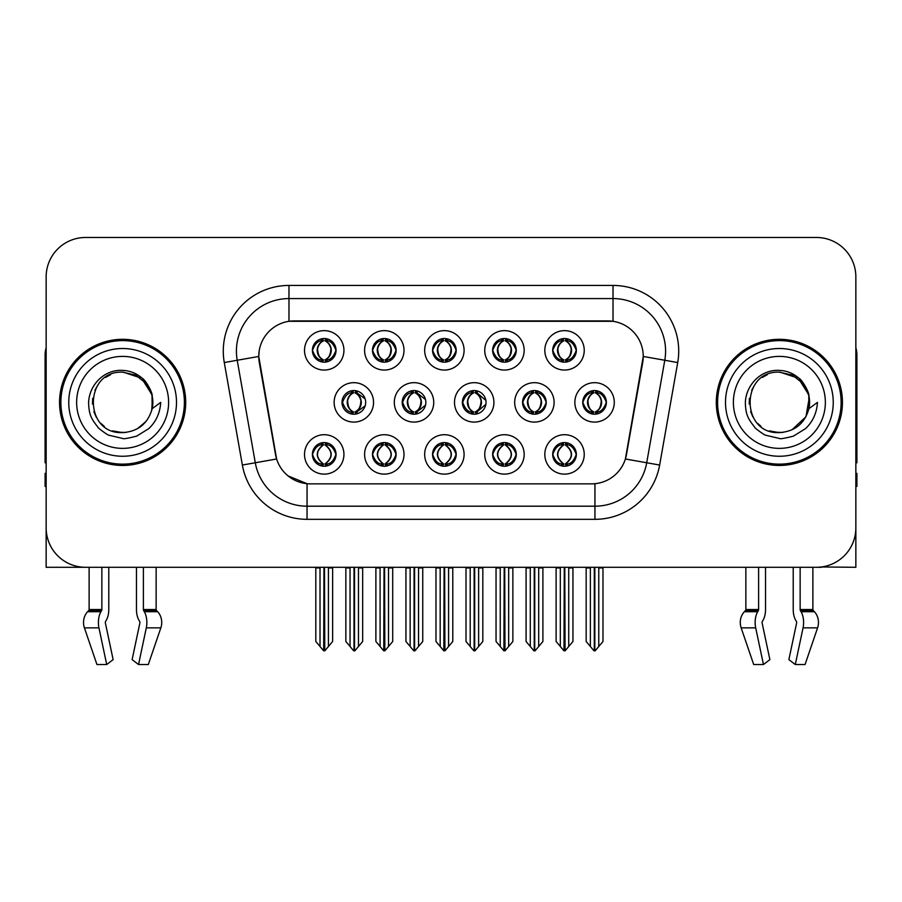 <?xml version="1.0" encoding="UTF-8"?>
<svg xmlns="http://www.w3.org/2000/svg" width="902" height="902" viewBox="0 0 902 902"><rect width="100%" height="100%" fill="white"/><g stroke="black" fill="none" stroke-linecap="round" stroke-linejoin="round"><path stroke-width="1.35" d="M552.7 454.416A11.827 11.827 0 0 0 564.528 466.244A11.827 11.827 0 0 0 576.355 454.416A11.827 11.827 0 0 0 564.528 442.589A11.827 11.827 0 0 0 552.7 454.416L552.813 454.416C555.057 460.787 558.124 463.966 562.036 463.978L563.434 463.978C555.609 457.607 555.609 451.225 563.434 444.855L563.818 444.866C555.79 451.237 555.79 457.607 563.818 463.978L563.818 463.978C555.519 457.596 555.519 451.225 563.829 444.866L562.036 444.855C558.203 444.787 555.125 447.967 552.813 454.416M544.819 454.416A19.709 19.709 0 0 0 564.528 474.125A19.709 19.709 0 0 0 584.237 454.416A19.709 19.709 0 0 0 564.528 434.708A19.709 19.709 0 0 0 544.819 454.416M462.376 402.382A11.827 11.827 0 0 0 474.204 414.21A11.827 11.827 0 0 0 486.031 402.382A11.827 11.827 0 0 0 474.204 390.555A11.827 11.827 0 0 0 462.376 402.382L462.703 402.382C465.037 395.944 468.104 392.765 471.915 392.832L471.081 390.972M454.495 402.382A19.709 19.709 0 0 0 474.204 422.091A19.709 19.709 0 0 0 493.913 402.382A19.709 19.709 0 0 0 474.204 382.673A19.709 19.709 0 0 0 454.495 402.382M492.627 350.348A11.827 11.827 0 0 0 504.455 362.176A11.827 11.827 0 0 0 516.282 350.348A11.827 11.827 0 0 0 504.455 338.521A11.827 11.827 0 0 0 492.627 350.348L492.74 350.348C495.074 343.91 498.141 340.73 501.952 340.798L501.151 338.994M484.746 350.348A19.709 19.709 0 0 0 504.455 370.057A19.709 19.709 0 0 0 524.163 350.348A19.709 19.709 0 0 0 504.455 330.639A19.709 19.709 0 0 0 484.746 350.348M402.202 402.382A11.827 11.827 0 0 0 414.018 414.21A11.827 11.827 0 0 0 425.845 402.382A11.827 11.827 0 0 0 414.018 390.555A11.827 11.827 0 0 0 402.202 402.382L402.619 402.382C404.953 395.944 408.031 392.765 411.831 392.832L410.996 390.949M394.309 402.382A19.709 19.709 0 0 0 414.018 422.091A19.709 19.709 0 0 0 433.738 402.382A19.709 19.709 0 0 0 414.018 382.673A19.709 19.709 0 0 0 394.309 402.382M432.554 454.416A11.827 11.827 0 0 0 444.382 466.244A11.827 11.827 0 0 0 456.209 454.416A11.827 11.827 0 0 0 444.382 442.589A11.827 11.827 0 0 0 432.554 454.416L432.656 454.416C434.899 460.787 437.977 463.966 441.879 463.978L443.277 463.978C435.452 457.607 435.452 451.225 443.277 444.855L443.671 444.866C435.643 451.237 435.643 457.607 443.671 463.978L443.671 463.978C435.362 457.596 435.362 451.225 443.683 444.866L441.879 444.855C438.045 444.787 434.967 447.967 432.656 454.416M424.662 454.416A19.709 19.709 0 0 0 444.382 474.125A19.709 19.709 0 0 0 464.09 454.416A19.709 19.709 0 0 0 444.382 434.708A19.709 19.709 0 0 0 424.662 454.416M552.7 350.348A11.827 11.827 0 0 0 564.528 362.176A11.827 11.827 0 0 0 576.355 350.348A11.827 11.827 0 0 0 564.528 338.521A11.827 11.827 0 0 0 552.7 350.348L552.813 350.348C555.147 343.91 558.225 340.73 562.025 340.798L561.224 338.994M544.819 350.348A19.709 19.709 0 0 0 564.528 370.057A19.709 19.709 0 0 0 584.237 350.348A19.709 19.709 0 0 0 564.528 330.639A19.709 19.709 0 0 0 544.819 350.348M312.396 454.416A11.827 11.827 0 0 0 324.224 466.244A11.827 11.827 0 0 0 336.051 454.416A11.827 11.827 0 0 0 324.224 442.589A11.827 11.827 0 0 0 312.396 454.416L312.509 454.416C314.742 460.787 317.82 463.966 321.721 463.978L323.119 463.978C315.305 457.607 315.305 451.225 323.119 444.855L323.514 444.866C315.486 451.237 315.486 457.607 323.514 463.978L323.514 463.978C315.204 457.596 315.204 451.225 323.525 444.866L321.721 444.855C317.887 444.787 314.821 447.967 312.509 454.416M304.515 454.416A19.709 19.709 0 0 0 324.224 474.125A19.709 19.709 0 0 0 343.933 454.416A19.709 19.709 0 0 0 324.224 434.708A19.709 19.709 0 0 0 304.515 454.416M372.47 350.348A11.827 11.827 0 0 0 384.297 362.176A11.827 11.827 0 0 0 396.125 350.348A11.827 11.827 0 0 0 384.297 338.521A11.827 11.827 0 0 0 372.47 350.348L372.582 350.348C374.916 343.91 377.994 340.73 381.794 340.798L380.994 338.994M364.588 350.348A19.709 19.709 0 0 0 384.297 370.057A19.709 19.709 0 0 0 404.006 350.348A19.709 19.709 0 0 0 384.297 330.639A19.709 19.709 0 0 0 364.588 350.348M522.562 402.382A11.827 11.827 0 0 0 534.39 414.21A11.827 11.827 0 0 0 546.217 402.382A11.827 11.827 0 0 0 534.39 390.555A11.827 11.827 0 0 0 522.562 402.382L522.777 402.382C525.111 395.944 528.177 392.765 531.988 392.832L531.177 391.006M514.681 402.382A19.709 19.709 0 0 0 534.39 422.091A19.709 19.709 0 0 0 554.099 402.382A19.709 19.709 0 0 0 534.39 382.673A19.709 19.709 0 0 0 514.681 402.382M372.47 454.416A11.827 11.827 0 0 0 384.297 466.244A11.827 11.827 0 0 0 396.125 454.416A11.827 11.827 0 0 0 384.297 442.589A11.827 11.827 0 0 0 372.47 454.416L372.582 454.416C374.826 460.787 377.893 463.966 381.805 463.978L383.203 463.978C375.379 457.607 375.379 451.225 383.203 444.855L383.587 444.866C375.559 451.237 375.559 457.607 383.587 463.978L383.587 463.978C375.288 457.596 375.288 451.225 383.598 444.866L381.805 444.855C377.972 444.787 374.894 447.967 372.582 454.416M364.588 454.416A19.709 19.709 0 0 0 384.297 474.125A19.709 19.709 0 0 0 404.006 454.416A19.709 19.709 0 0 0 384.297 434.708A19.709 19.709 0 0 0 364.588 454.416M492.627 454.416A11.827 11.827 0 0 0 504.455 466.244A11.827 11.827 0 0 0 516.282 454.416A11.827 11.827 0 0 0 504.455 442.589A11.827 11.827 0 0 0 492.627 454.416L492.74 454.416C494.972 460.787 498.051 463.966 501.952 463.978L503.35 463.978C495.536 457.607 495.536 451.225 503.35 444.855L503.744 444.866C495.717 451.237 495.717 457.607 503.744 463.978L503.744 463.978C495.435 457.596 495.435 451.225 503.756 444.866L501.952 444.855C498.118 444.787 495.051 447.967 492.74 454.416M484.746 454.416A19.709 19.709 0 0 0 504.455 474.125A19.709 19.709 0 0 0 524.163 454.416A19.709 19.709 0 0 0 504.455 434.708A19.709 19.709 0 0 0 484.746 454.416M342.016 402.382A11.827 11.827 0 0 0 353.843 414.21A11.827 11.827 0 0 0 365.671 402.382A11.827 11.827 0 0 0 353.843 390.555A11.827 11.827 0 0 0 342.016 402.382L342.546 402.382C344.88 395.944 347.947 392.765 351.757 392.832L350.912 390.927M334.135 402.382A19.709 19.709 0 0 0 353.843 422.091A19.709 19.709 0 0 0 373.552 402.382A19.709 19.709 0 0 0 353.843 382.673A19.709 19.709 0 0 0 334.135 402.382M582.748 402.382A11.827 11.827 0 0 0 594.565 414.21A11.827 11.827 0 0 0 606.392 402.382A11.827 11.827 0 0 0 594.565 390.555A11.827 11.827 0 0 0 582.748 402.382L582.85 402.382C585.184 395.944 588.262 392.765 592.062 392.832L591.261 391.028M574.856 402.382A19.709 19.709 0 0 0 594.565 422.091A19.709 19.709 0 0 0 614.285 402.382A19.709 19.709 0 0 0 594.565 382.673A19.709 19.709 0 0 0 574.856 402.382M432.554 350.348A11.827 11.827 0 0 0 444.382 362.176A11.827 11.827 0 0 0 456.209 350.348A11.827 11.827 0 0 0 444.382 338.521A11.827 11.827 0 0 0 432.554 350.348L432.667 350.348C435.001 343.91 438.068 340.73 441.879 340.798L441.067 338.994M424.662 350.348A19.709 19.709 0 0 0 444.382 370.057A19.709 19.709 0 0 0 464.09 350.348A19.709 19.709 0 0 0 444.382 330.639A19.709 19.709 0 0 0 424.662 350.348M312.396 350.348A11.827 11.827 0 0 0 324.224 362.176A11.827 11.827 0 0 0 336.051 350.348A11.827 11.827 0 0 0 324.224 338.521A11.827 11.827 0 0 0 312.396 350.348L312.509 350.348C314.843 343.91 317.91 340.73 321.721 340.798L320.92 338.994M304.515 350.348A19.709 19.709 0 0 0 324.224 370.057A19.709 19.709 0 0 0 343.933 350.348A19.709 19.709 0 0 0 324.224 330.639A19.709 19.709 0 0 0 304.515 350.348M258.761 356.391A35.482 35.482 0 0 0 259.302 362.548L275.516 454.529A35.482 35.482 0 0 0 310.457 483.855L591.543 483.855A35.482 35.482 0 0 0 626.484 454.529L642.698 362.548A35.482 35.482 0 0 0 607.768 320.909L294.232 320.909A35.482 35.482 0 0 0 258.761 356.391L259.156 351.137M821.418 566.975L855.851 567.29L855.851 276.891A39.417 39.417 0 0 0 816.423 237.474L85.577 237.474A39.417 39.417 0 0 0 46.149 276.891L46.149 567.29L89.118 567.29L89.118 609.549L101.858 609.549A1.319 0.688 -90 0 1 101.633 610.53L100.934 611.714A14.455 7.611 90 0 0 98.949 627.871L106.707 664.526L113.133 659.633L105.376 622.966A1.319 0.688 -90 0 1 105.557 621.501L106.256 620.305A14.455 7.611 90 0 0 108.781 609.549L108.781 567.29L136.473 567.29L136.473 609.549A14.455 7.611 -90 0 0 138.998 620.305L139.697 621.501L138.998 620.305M139.878 622.966A1.319 0.688 90 0 0 139.697 621.501A1.319 0.688 90 0 1 139.878 622.966L132.12 659.633L138.547 664.526L146.304 627.871A14.455 7.611 -90 0 0 144.32 611.714L143.621 610.53A1.319 0.688 90 0 1 143.395 609.549L156.136 609.549L156.136 567.29L164.671 567.29M737.329 567.29L745.864 567.29L745.864 609.549L758.605 609.549A1.319 0.688 -90 0 1 758.379 610.53L757.68 611.714A14.455 7.611 90 0 0 755.696 627.871L763.453 664.526L769.88 659.633L762.122 622.966A1.319 0.688 -90 0 1 762.303 621.501L763.002 620.305A14.455 7.611 90 0 0 765.527 609.549L765.527 567.29L793.219 567.29L793.219 609.549A14.455 7.611 -90 0 0 795.744 620.305L796.443 621.501L795.744 620.305M796.624 622.966A1.319 0.688 90 0 0 796.443 621.501A1.319 0.688 90 0 1 796.624 622.966L788.867 659.633L795.293 664.526L803.051 627.871A14.455 7.611 -90 0 0 801.066 611.714L800.367 610.53A1.319 0.688 90 0 1 800.142 609.549L812.882 609.549L812.882 567.29L821.418 567.29M59.555 402.382A63.072 63.072 0 0 0 122.627 465.455A63.072 63.072 0 0 0 185.699 402.382A63.072 63.072 0 0 0 122.627 339.31A63.072 63.072 0 0 0 59.555 402.382M716.301 402.382A63.072 63.072 0 0 0 779.373 465.455A63.072 63.072 0 0 0 842.445 402.382A63.072 63.072 0 0 0 779.373 339.31A63.072 63.072 0 0 0 716.301 402.382M288.978 285.438L288.978 321.304L613.022 321.304L613.022 298.573A52.564 52.564 0 0 1 664.785 360.259L646.711 462.76A52.564 52.564 0 0 1 594.948 506.191L307.052 506.191A52.564 52.564 0 0 1 255.289 462.76L237.215 360.259A52.564 52.564 0 0 1 288.978 298.573L613.022 298.573L613.022 285.438A65.699 65.699 0 0 1 677.718 362.548L659.644 465.037A65.699 65.699 0 0 1 594.948 519.327L307.052 519.327A65.699 65.699 0 0 1 242.356 465.037L224.282 362.548A65.699 65.699 0 0 1 288.978 285.438L613.022 285.438M591.543 483.855L310.457 483.855M307.052 519.327L307.052 483.686L288.121 475.929M664.785 360.259L643.239 356.459L625.39 458.994L646.711 462.76L664.785 360.259L677.718 362.548M242.356 465.037L276.61 458.994L258.761 356.459L237.215 360.259A52.564 52.564 0 0 1 236.425 351.137M626.484 454.529L626.27 455.645M275.73 455.645L275.516 454.529M816.423 237.474L85.577 237.474M46.149 276.891L46.149 527.873A39.417 39.417 0 0 0 85.577 567.29L816.423 567.29A39.417 39.417 0 0 0 855.851 527.873L855.851 276.891M560.322 646.497L560.322 567.944L559.838 567.29L560.322 567.944L556.117 567.944L556.117 567.29L556.117 641.48L563.987 650.861L564.269 567.29M572.939 567.29L572.939 641.48L565.069 650.861L564.799 567.29M572.939 641.48L572.939 567.944L568.734 567.944L568.734 646.497M569.218 567.29L568.734 567.944M566.569 442.769L565.633 444.855C573.458 451.225 573.458 457.607 565.633 463.978L565.238 463.978C573.266 457.607 573.266 451.237 565.238 444.866L565.238 444.866C573.548 451.225 573.548 457.596 565.227 463.978L567.031 463.978C570.865 464.056 573.943 460.866 576.243 454.394C573.999 448.035 570.921 444.855 567.031 444.855L567.832 443.062M565.633 444.855L567.031 444.855M606.392 402.382L606.291 402.382C604.013 396.023 600.935 392.844 597.068 392.832L595.67 392.832C599.424 394.839 601.42 398.019 601.634 402.382C601.42 406.746 599.424 409.925 595.67 411.932L597.068 411.932L597.879 413.736M592.535 390.735L593.471 392.832L592.062 392.832M595.286 411.932C599.131 409.925 601.172 406.746 601.397 402.382C601.172 398.019 599.131 394.839 595.286 392.832L595.286 392.832C598.071 393.96 600.067 396.553 601.228 400.601C600.901 406.994 598.917 410.771 595.275 411.932L596.256 414.086M606.291 402.382C603.923 408.865 600.845 412.056 597.068 411.932M593.471 392.832L593.471 392.832C589.716 394.839 587.721 398.019 587.506 402.382C587.721 406.746 589.716 409.925 593.471 411.932L592.062 411.932C588.375 412.169 585.308 408.989 582.85 402.382M593.471 411.932L593.854 411.932C589.998 409.925 587.969 406.746 587.732 402.382C587.969 398.019 589.998 394.839 593.854 392.832C591.058 393.96 589.074 396.553 587.912 400.601C588.239 406.994 590.224 410.771 593.866 411.932L592.535 414.029M602.976 567.944L602.976 641.48L598.77 646.497L598.77 567.944L602.976 567.944L602.976 567.29M586.165 567.29L586.165 641.48L594.035 650.861L595.106 650.861L598.77 646.497M598.77 567.944L599.255 567.29M594.835 567.29L594.835 650.861M589.874 567.29L590.37 567.944L586.165 567.944M590.37 567.944L590.37 646.497M594.305 650.861L594.305 567.29M565.25 359.898C569.094 357.891 571.135 354.712 571.361 350.348C571.135 345.985 569.094 342.805 565.25 340.798L565.633 340.798C569.387 342.805 571.372 345.985 571.597 350.348C571.372 354.712 569.387 357.891 565.633 359.898L567.031 359.898L567.843 361.702M565.25 340.798L567.031 340.798L567.843 338.994M562.498 361.995L563.423 359.898C559.668 357.891 557.684 354.712 557.47 350.348C557.684 345.985 559.668 342.805 563.423 340.798L563.818 340.798C559.962 342.805 557.921 345.985 557.695 350.348C557.921 354.712 559.962 357.891 563.818 359.898L563.818 359.898C560.187 358.725 558.191 354.96 557.864 348.567C559.037 344.519 561.021 341.926 563.829 340.798L562.025 340.798M576.355 350.348L576.243 350.348C573.875 356.831 570.808 360.022 567.031 359.898M576.243 350.348C573.965 343.989 570.898 340.809 567.031 340.798M563.423 359.898L562.025 359.898C558.338 360.135 555.26 356.955 552.813 350.348M101.858 567.29L101.858 609.549M143.395 609.549L143.395 567.29M105.557 621.501A1.319 0.688 -90 0 0 105.376 622.966M138.547 664.526L148.311 664.526L160.838 627.871A14.455 12.29 90 0 0 157.636 611.714L156.508 610.53A1.319 1.116 -90 0 1 156.136 609.549M89.118 609.549A1.319 1.116 90 0 1 88.746 610.53L87.618 611.714A14.455 12.29 -90 0 0 84.416 627.871L96.942 664.526L106.707 664.526M46.149 486.482L45.1 486.482L45.1 473.336L46.149 473.336M46.149 462.76A26.282 26.282 0 0 0 45.1 462.827L45.1 355.072A26.282 26.282 0 0 1 46.149 347.721M500.249 646.497L500.249 567.944L499.764 567.29L500.249 567.944L496.044 567.944L496.044 567.29L496.044 641.48L503.914 650.861L504.195 567.29M512.866 567.29L512.866 641.48L504.996 650.861L504.714 567.29M512.866 641.48L512.866 567.944L508.66 567.944L508.66 646.497M509.145 567.29L508.66 567.944M506.484 442.769L505.548 444.855C513.373 451.225 513.373 457.607 505.548 463.978L505.165 463.978C513.193 457.607 513.193 451.237 505.165 444.866L505.165 444.866C513.475 451.225 513.475 457.596 505.154 463.978L506.958 463.978C510.791 464.056 513.858 460.866 516.169 454.394C513.914 448.035 510.848 444.855 506.958 444.855L507.758 443.062M505.548 444.855L506.958 444.855M440.176 646.497L440.176 567.944L439.691 567.29L440.176 567.944L435.97 567.944L435.97 567.29L435.97 641.48L443.84 650.861L444.111 567.29M452.781 567.29L452.781 641.48L444.911 650.861L444.641 567.29M452.781 641.48L452.781 567.944L448.587 567.944L448.587 646.497M449.072 567.29L448.587 567.944M446.411 442.769L445.475 444.855C453.3 451.225 453.3 457.607 445.475 463.978L445.092 463.978C453.12 457.607 453.12 451.237 445.092 444.866L445.092 444.866C453.39 451.225 453.39 457.596 445.081 463.978L446.873 463.978C450.707 464.056 453.785 460.866 456.096 454.394C453.841 448.035 450.763 444.855 446.873 444.855L447.685 443.062M445.475 444.855L446.873 444.855M380.092 646.497L380.092 567.944L379.607 567.29L380.092 567.944L375.886 567.944L375.886 567.29L375.886 641.48L383.767 650.861L384.038 567.29M392.708 567.29L392.708 641.48L384.838 650.861L384.568 567.29M392.708 641.48L392.708 567.944L388.503 567.944L388.503 646.497M388.987 567.29L388.503 567.944M386.338 442.769L385.402 444.855C393.227 451.225 393.227 457.607 385.402 463.978L385.007 463.978C393.035 457.607 393.035 451.237 385.007 444.866L385.007 444.866C393.317 451.225 393.317 457.596 384.996 463.978L386.8 463.978C390.634 464.056 393.712 460.866 396.023 454.394C393.768 448.035 390.69 444.855 386.8 444.855L387.601 443.062M385.402 444.855L386.8 444.855M320.018 646.497L320.018 567.944L319.533 567.29L320.018 567.944L315.813 567.944L315.813 567.29L315.813 641.48L323.683 650.861L323.965 567.29M332.635 567.29L332.635 641.48L324.765 650.861L324.483 567.29M332.635 641.48L332.635 567.944L328.429 567.944L328.429 646.497M328.914 567.29L328.429 567.944M326.253 442.769L325.318 444.855C333.142 451.225 333.142 457.607 325.318 463.978L324.934 463.978C332.962 457.607 332.962 451.237 324.934 444.866L324.934 444.866C333.244 451.225 333.244 457.596 324.923 463.978L326.727 463.978C330.56 464.056 333.627 460.866 335.939 454.394C333.684 448.035 330.617 444.855 326.727 444.855L327.527 443.062M325.318 444.855L326.727 444.855M536.994 411.932C540.772 412.056 543.838 408.865 546.206 402.382C543.929 396.023 540.862 392.844 536.994 392.832L535.596 392.832C539.351 394.839 541.335 398.019 541.561 402.382C541.335 406.746 539.351 409.925 535.596 411.932L536.994 411.932L537.784 413.714M532.451 390.713L533.386 392.832L531.988 392.832M535.213 411.932C539.058 409.925 541.099 406.746 541.324 402.382C541.099 398.019 539.058 394.839 535.213 392.832L535.213 392.832C537.998 393.96 539.982 396.553 541.155 400.601C540.828 406.994 538.844 410.771 535.202 411.932L536.171 414.074M533.386 392.832L533.386 392.832C529.632 394.839 527.647 398.019 527.422 402.382C527.647 406.746 529.632 409.925 533.386 411.932L531.988 411.932C528.301 412.169 525.223 408.989 522.777 402.382M532.451 414.052L533.781 411.932C529.925 409.925 527.884 406.746 527.659 402.382C527.884 398.019 529.925 394.839 533.781 392.832M542.903 567.944L542.903 641.48L538.697 646.497L538.697 567.944L542.903 567.944L542.903 567.29M526.08 567.29L526.08 641.48L533.95 650.861L535.033 650.861L538.697 646.497M538.697 567.944L539.182 567.29M534.751 567.29L534.751 650.861M529.801 567.29L530.286 567.944L526.08 567.944M530.286 567.944L530.286 646.497M534.232 650.861L534.232 567.29M485.862 400.398L476.921 392.832L475.523 392.832C479.278 394.839 481.262 398.019 481.488 402.382C481.262 406.746 479.278 409.925 475.523 411.932L476.921 411.932L477.699 413.68M472.366 390.701L473.313 392.832L471.915 392.832M475.128 411.932C478.985 409.925 481.025 406.746 481.251 402.382C481.025 398.019 478.985 394.839 475.128 392.832L475.128 392.832C477.925 393.96 479.909 396.553 481.082 400.601C480.755 406.994 478.759 410.771 475.117 411.932L476.087 414.052M485.874 404.344L476.921 411.932M473.313 392.832L473.313 392.832C469.559 394.839 467.574 398.019 467.349 402.382C467.574 406.746 469.559 409.925 473.313 411.932L471.915 411.932C468.217 412.169 465.15 408.989 462.703 402.382M473.313 411.932L473.697 411.932C469.852 409.925 467.811 406.746 467.586 402.382C467.811 398.019 469.852 394.839 473.697 392.832C470.912 393.96 468.927 396.553 467.755 400.601C468.082 406.994 470.066 410.771 473.708 411.932L472.366 414.063M482.829 567.944L482.829 641.48L478.624 646.497L478.624 567.944L482.829 567.944L482.829 567.29M466.007 567.29L466.007 641.48L473.877 650.861L474.959 650.861L478.624 646.497M478.624 567.944L479.109 567.29M474.677 567.29L474.677 650.861M469.728 567.29L470.213 567.944L466.007 567.944M470.213 567.944L470.213 646.497M474.148 650.861L474.148 567.29M425.507 399.541L416.848 392.832L415.439 392.832C419.193 394.839 421.189 398.019 421.403 402.382C421.189 406.746 419.193 409.925 415.439 411.932L416.848 411.932L417.603 413.646M412.282 390.69L413.24 392.832L411.831 392.832M415.055 411.932C418.9 409.925 420.941 406.746 421.166 402.382C420.941 398.019 418.9 394.839 415.055 392.832L415.055 392.832C417.851 393.96 419.836 396.553 420.997 400.601C420.67 406.994 418.686 410.771 415.044 411.932L416.002 414.041M425.507 405.201L416.848 411.932M413.24 392.832L413.24 392.832C409.485 394.839 407.49 398.019 407.276 402.382C407.49 406.746 409.485 409.925 413.24 411.932L411.831 411.932C408.144 412.169 405.077 408.989 402.619 402.382M413.24 411.932L413.623 411.932C409.767 409.925 407.738 406.746 407.501 402.382C407.738 398.019 409.767 394.839 413.623 392.832C410.827 393.96 408.843 396.553 407.681 400.601C408.008 406.994 409.993 410.771 413.635 411.932L412.282 414.074M422.745 567.944L422.745 641.48L418.539 646.497L418.539 567.944L422.745 567.944L422.745 567.29M405.934 567.29L405.934 641.48L413.804 650.861L414.875 650.861L418.539 646.497M418.539 567.944L419.035 567.29M414.604 567.29L414.604 650.861M409.643 567.29L410.139 567.944L405.934 567.944M410.139 567.944L410.139 646.497M414.074 650.861L414.074 567.29M365.141 398.887L356.764 392.832L355.365 392.832C359.12 394.839 361.104 398.019 361.33 402.382C361.104 406.746 359.12 409.925 355.365 411.932L356.764 411.932L357.519 413.623M352.197 390.667L353.156 392.832L351.757 392.832M354.982 411.932C358.827 409.925 360.868 406.746 361.093 402.382C360.868 398.019 358.827 394.839 354.982 392.832L354.982 392.832C357.767 393.96 359.751 396.553 360.924 400.601C360.597 406.994 358.613 410.771 354.971 411.932L355.918 414.018M365.141 405.855L356.764 411.932M353.156 392.832L353.156 392.832C349.401 394.839 347.417 398.019 347.191 402.382C347.417 406.746 349.401 409.925 353.156 411.932L351.757 411.932C348.071 412.169 344.992 408.989 342.546 402.382M352.197 414.097L353.55 411.932C349.694 409.925 347.653 406.746 347.428 402.382C347.653 398.019 349.694 394.839 353.55 392.832M362.672 567.944L362.672 641.48L358.466 646.497L358.466 567.944L362.672 567.944L362.672 567.29M345.849 567.29L345.849 641.48L353.719 650.861L354.802 650.861L358.466 646.497M358.466 567.944L358.951 567.29M354.52 567.29L354.52 650.861M349.57 567.29L350.055 567.944L345.849 567.944M350.055 567.944L350.055 646.497M354.001 650.861L354.001 567.29M506.146 338.645L505.154 340.798C507.961 341.926 509.946 344.519 511.118 348.567C510.791 354.96 508.807 358.725 505.154 359.898C509.021 357.891 511.062 354.712 511.287 350.348C511.062 345.985 509.021 342.805 505.165 340.798L505.56 340.798C509.314 342.805 511.299 345.985 511.524 350.348C511.299 354.712 509.314 357.891 505.56 359.898L506.958 359.898L507.758 361.702M505.165 340.798L506.958 340.798L507.758 338.994M502.414 361.995L503.35 359.898C499.595 357.891 497.611 354.712 497.385 350.348C497.611 345.985 499.595 342.805 503.35 340.798L503.744 340.798C499.888 342.805 497.848 345.985 497.622 350.348C497.848 354.712 499.888 357.891 503.744 359.898L503.744 359.898C500.103 358.725 498.118 354.96 497.791 348.567C498.964 344.519 500.948 341.926 503.744 340.798L501.952 340.798M516.282 350.348L516.169 350.348C513.802 356.831 510.735 360.022 506.958 359.898M516.169 350.348C513.892 343.989 510.825 340.809 506.958 340.798M503.35 359.898L501.952 359.898C498.254 360.135 495.187 356.955 492.74 350.348M446.062 338.645L445.081 340.798C447.888 341.926 449.873 344.519 451.045 348.567C450.707 354.96 448.722 358.725 445.081 359.898C448.948 357.891 450.977 354.712 451.214 350.348C450.977 345.985 448.948 342.805 445.092 340.798L445.475 340.798C449.23 342.805 451.225 345.985 451.44 350.348C451.225 354.712 449.23 357.891 445.475 359.898L446.885 359.898L447.685 361.702M445.092 340.798L446.885 340.798L447.685 338.994M442.341 361.995L443.277 359.898C439.522 357.891 437.538 354.712 437.312 350.348C437.538 345.985 439.522 342.805 443.277 340.798L443.66 340.798C439.815 342.805 437.774 345.985 437.549 350.348C437.774 354.712 439.815 357.891 443.66 359.898L443.66 359.898C440.029 358.725 438.045 354.96 437.718 348.567C438.879 344.519 440.875 341.926 443.671 340.798L441.879 340.798M456.209 350.348L456.096 350.348C453.729 356.831 450.65 360.022 446.885 359.898M456.096 350.348C453.819 343.989 450.741 340.809 446.885 340.798M443.277 359.898L441.879 359.898C438.18 360.135 435.114 356.955 432.667 350.348M385.019 359.898C388.863 357.891 390.904 354.712 391.13 350.348C390.904 345.985 388.863 342.805 385.019 340.798L385.402 340.798C389.157 342.805 391.141 345.985 391.367 350.348C391.141 354.712 389.157 357.891 385.402 359.898L386.8 359.898L387.612 361.702M385.019 340.798L386.8 340.798L387.612 338.994M382.268 361.995L383.192 359.898C379.449 357.891 377.453 354.712 377.239 350.348C377.453 345.985 379.449 342.805 383.192 340.798L383.587 340.798C379.731 342.805 377.69 345.985 377.464 350.348C377.69 354.712 379.731 357.891 383.587 359.898L383.587 359.898C379.956 358.725 377.961 354.96 377.634 348.567C378.806 344.519 380.791 341.926 383.598 340.798L381.794 340.798M396.125 350.348L396.023 350.348C393.644 356.831 390.577 360.022 386.8 359.898M396.023 350.348C393.734 343.989 390.667 340.809 386.8 340.798M383.192 359.898L381.794 359.898C378.107 360.135 375.029 356.955 372.582 350.348M325.915 338.645L324.923 340.798C327.73 341.926 329.715 344.519 330.887 348.567C330.56 354.96 328.576 358.725 324.923 359.898C328.79 357.891 330.831 354.712 331.057 350.348C330.831 345.985 328.79 342.805 324.934 340.798L325.329 340.798C329.083 342.805 331.068 345.985 331.293 350.348C331.068 354.712 329.083 357.891 325.329 359.898L326.727 359.898L327.527 361.702M324.934 340.798L326.727 340.798L327.527 338.994M322.183 361.995L323.119 359.898C319.364 357.891 317.38 354.712 317.154 350.348C317.38 345.985 319.364 342.805 323.119 340.798L323.514 340.798C319.658 342.805 317.617 345.985 317.391 350.348C317.617 354.712 319.658 357.891 323.514 359.898L323.514 359.898C319.872 358.725 317.887 354.96 317.56 348.567C318.733 344.519 320.717 341.926 323.525 340.798L321.721 340.798M336.051 350.348L335.939 350.348C333.571 356.831 330.504 360.022 326.727 359.898M335.939 350.348C333.661 343.989 330.594 340.809 326.727 340.798M323.119 359.898L321.721 359.898C318.023 360.135 314.956 356.955 312.509 350.348M122.368 432.599L112.536 430.874M104.35 426.443L100.934 423.433M96.288 417.198L93.876 411.684M92.455 404.062L92.692 398.278M94.958 390.216L97.822 385.12M105.579 377.431L110.664 374.623M117.519 432.171L125.57 432.453M122.627 432.61C138.096 431.551 147.951 423.568 152.179 408.662L160.714 402.382C160.082 412.857 156.125 421.595 148.83 428.608L136.63 436.14C127.746 438.406 123.078 439.173 122.627 438.451L109.176 435.271C108.454 435.835 97.303 427.571 98.081 427.413C91.745 419.159 88.96 415.574 88.599 402.664C89.185 384.872 104.373 369.189 122.627 370.406C129.989 370.699 136.495 373.293 142.155 378.197C145.098 379.471 152.776 392.336 152.19 396.102A30.217 30.217 0 0 1 152.19 408.64L152.01 395.324L146.113 383.361L135.638 375.108L122.627 372.176C83.638 370.282 83.638 434.471 122.627 432.61L126.167 432.396M137.329 428.777L146.135 421.358M151.728 410.523L152.494 397.782M151.773 394.399L142.437 379.562M140.114 377.735L123.337 372.176M140.16 426.996L142.46 425.18M176.499 402.382A53.872 53.872 0 0 1 122.627 456.254A53.872 53.872 0 0 1 68.755 402.382A53.872 53.872 0 0 1 122.627 348.51A53.872 53.872 0 0 1 176.499 402.382M122.627 464.135A61.764 61.764 0 0 1 60.874 402.382A61.764 61.764 0 0 1 122.627 340.618A61.764 61.764 0 0 1 184.391 402.382A61.764 61.764 0 0 1 122.627 464.135M122.627 448.373A45.991 45.991 0 0 1 76.636 402.382A45.991 45.991 0 0 1 122.627 356.391A45.991 45.991 0 0 1 168.618 402.382A45.991 45.991 0 0 1 122.627 448.373M779.114 432.599L769.282 430.874M761.096 426.443L757.68 423.433M753.035 417.198L750.622 411.684M749.201 404.062L749.427 398.278M751.704 390.216L754.568 385.12M762.325 377.431L767.41 374.623M774.266 432.171L782.316 432.453M779.373 432.61C794.842 431.551 804.697 423.568 808.925 408.662L817.46 402.382C816.829 412.857 812.871 421.595 805.576 428.608L793.377 436.14C784.492 438.406 779.824 439.173 779.373 438.451L765.922 435.271C765.2 435.835 754.049 427.571 754.827 427.413C748.491 419.159 745.706 415.574 745.345 402.664C745.931 384.872 761.119 369.189 779.373 370.406C786.736 370.699 793.241 373.293 798.901 378.197C801.844 379.471 809.522 392.336 808.936 396.102A30.217 30.217 0 0 1 808.936 408.64L808.756 395.324L802.859 383.361L792.384 375.108L779.373 372.176C740.384 370.282 740.384 434.471 779.373 432.61L782.913 432.396M791.855 429.893L805.948 416.769L809.241 397.782M808.519 394.399L799.183 379.562M796.861 377.735L780.083 372.176M796.906 426.996L799.206 425.18M833.245 402.382A53.872 53.872 0 0 1 779.373 456.254A53.872 53.872 0 0 1 725.501 402.382A53.872 53.872 0 0 1 779.373 348.51A53.872 53.872 0 0 1 833.245 402.382M779.373 464.135A61.764 61.764 0 0 1 717.609 402.382A61.764 61.764 0 0 1 779.373 340.618A61.764 61.764 0 0 1 841.126 402.382A61.764 61.764 0 0 1 779.373 464.135M779.373 448.373A45.991 45.991 0 0 1 733.382 402.382A45.991 45.991 0 0 1 779.373 356.391A45.991 45.991 0 0 1 825.364 402.382A45.991 45.991 0 0 1 779.373 448.373M758.605 567.29L758.605 609.549M800.142 609.549L800.142 567.29M762.303 621.501A1.319 0.688 -90 0 0 762.122 622.966M795.293 664.526L805.058 664.526L817.584 627.871A14.455 12.29 90 0 0 814.382 611.714L813.254 610.53L814.382 611.714L801.066 611.714M753.689 664.526L741.162 627.871L753.689 664.526L763.453 664.526M755.696 627.871L741.162 627.871A14.455 12.29 -90 0 1 744.364 611.714L745.492 610.53A1.319 1.116 90 0 0 745.864 609.549M812.882 609.549A1.319 1.116 -90 0 0 813.254 610.53L800.367 610.53M855.851 473.336L856.9 473.336L856.9 486.482L855.851 486.482M855.851 347.721A26.282 26.282 0 0 1 856.9 355.072L856.9 462.827A26.282 26.282 0 0 0 855.851 462.76M594.948 483.686L594.948 519.327M224.282 362.548L237.215 360.259M646.711 462.76L659.644 465.037M562.498 442.769L563.434 444.855M566.569 466.063L565.633 463.978M562.498 466.063L563.434 463.978M562.036 444.855L561.224 443.062M567.031 463.978L567.832 465.77M562.036 463.978L561.224 465.77M597.068 392.832L597.879 391.028M596.605 390.735L595.67 392.832M596.605 414.029L595.67 411.932M592.062 411.932L591.261 413.736M566.569 361.995L565.633 359.898M566.569 338.701L565.633 340.798M562.498 338.701L563.423 340.798M562.025 359.898L561.224 361.702M146.304 627.871L160.838 627.871M84.416 627.871L98.949 627.871M144.32 611.714L157.636 611.714M87.618 611.714L100.934 611.714M143.621 610.53L156.508 610.53M88.746 610.53L101.633 610.53M502.425 442.769L503.35 444.855M506.484 466.063L505.548 463.978M502.425 466.063L503.35 463.978M501.952 444.855L501.151 443.062M506.958 463.978L507.758 465.77M501.952 463.978L501.151 465.77M442.341 442.769L443.277 444.855M446.411 466.063L445.475 463.978M442.341 466.063L443.277 463.978M441.879 444.855L441.078 443.062M446.873 463.978L447.685 465.77M441.879 463.978L441.078 465.77M382.268 442.769L383.203 444.855M386.338 466.063L385.402 463.978M382.268 466.063L383.203 463.978M381.805 444.855L380.994 443.062M386.8 463.978L387.601 465.77M381.805 463.978L380.994 465.77M322.194 442.769L323.119 444.855M326.253 466.063L325.318 463.978M322.194 466.063L323.119 463.978M321.721 444.855L320.92 443.062M326.727 463.978L327.527 465.77M321.721 463.978L320.92 465.77M536.994 392.832L537.784 391.051M536.521 390.746L535.596 392.832M536.521 414.018L535.596 411.932M531.988 411.932L531.177 413.759M476.921 392.832L477.699 391.085M476.436 390.769L475.523 392.832M476.436 413.995L475.523 411.932M471.915 411.932L471.081 413.792M416.848 392.832L417.603 391.107M416.352 390.791L415.439 392.832M416.352 413.973L415.439 411.932M411.831 411.932L410.996 413.815M356.764 392.832L357.519 391.141M356.267 390.803L355.365 392.832M356.267 413.962L355.365 411.932M351.757 411.932L350.912 413.838M506.496 361.995L505.56 359.898M506.496 338.701L505.56 340.798M502.414 338.701L503.35 340.798M501.952 359.898L501.151 361.702M446.411 361.995L445.475 359.898M446.411 338.701L445.475 340.798M442.341 338.701L443.277 340.798M441.879 359.898L441.067 361.702M386.338 361.995L385.402 359.898M386.338 338.701L385.402 340.798M382.268 338.701L383.192 340.798M381.794 359.898L380.994 361.702M326.265 361.995L325.329 359.898M326.265 338.701L325.329 340.798M322.183 338.701L323.119 340.798M321.721 359.898L320.92 361.702M803.051 627.871L817.584 627.871M744.364 611.714L757.68 611.714M745.492 610.53L758.379 610.53M566.219 442.713L565.227 444.855M562.848 442.713L563.829 444.855M566.219 466.12L565.227 463.978M562.848 466.12L563.829 463.978M596.256 390.679L595.275 392.832M592.885 390.679L593.866 392.832M592.885 414.086L593.866 411.932M566.219 338.645L565.238 340.798C568.034 341.926 570.019 344.519 571.192 348.567C570.865 354.96 568.88 358.725 565.238 359.898L566.219 362.052M562.837 338.645L563.829 340.798M562.837 362.052L563.829 359.898M506.135 442.713L505.154 444.855M502.764 442.713L503.756 444.855M506.135 466.12L505.154 463.978M502.764 466.12L503.756 463.978M446.062 442.713L445.081 444.855M442.69 442.713L443.683 444.855M446.062 466.12L445.081 463.978M442.69 466.12L443.683 463.978M385.988 442.713L384.996 444.855M382.617 442.713L383.598 444.855M385.988 466.12L384.996 463.978M382.617 466.12L383.598 463.978M325.904 442.713L324.923 444.855M322.533 442.713L323.525 444.855M325.904 466.12L324.923 463.978M322.533 466.12L323.525 463.978M536.171 390.69L535.202 392.832M532.8 390.667L533.792 392.832C530.985 393.96 529 396.553 527.828 400.601C528.155 406.994 530.139 410.771 533.792 411.932L532.8 414.097M476.087 390.701L475.117 392.832M472.716 390.645L473.708 392.832M472.716 414.108L473.708 411.932M416.002 390.724L415.044 392.832M412.631 390.634L413.635 392.832M412.631 414.131L413.635 411.932M355.918 390.735L354.971 392.832M352.547 390.622L353.561 392.832C350.754 393.96 348.77 396.553 347.597 400.601C347.924 406.994 349.908 410.771 353.561 411.932L352.547 414.142M505.154 359.898L506.146 362.052M502.764 338.645L503.744 340.798M502.764 362.052L503.744 359.898M445.081 359.898L446.062 362.052M442.69 338.645L443.671 340.798M442.69 362.052L443.671 359.898M385.988 338.645L385.007 340.798C387.804 341.926 389.788 344.519 390.961 348.567C390.634 354.96 388.649 358.725 385.007 359.898L385.988 362.052M382.606 338.645L383.598 340.798M382.606 362.052L383.598 359.898M324.923 359.898L325.915 362.052M322.533 338.645L323.525 340.798M322.533 362.052L323.525 359.898"/></g></svg>
